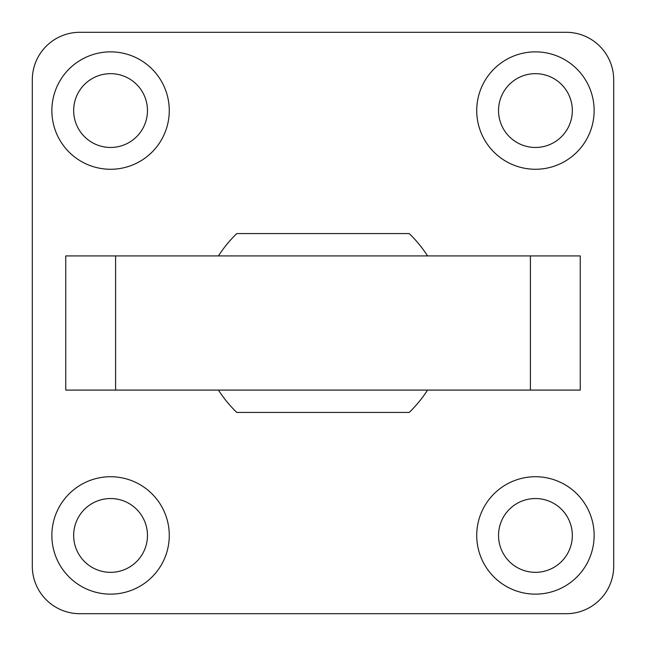 <?xml version="1.0" encoding="UTF-8"?>
<svg xmlns="http://www.w3.org/2000/svg" width="646" height="646" viewBox="0 0 646 646"><rect width="100%" height="100%" fill="white"/><g stroke="black" fill="none" stroke-linecap="round" stroke-linejoin="round"><path stroke-width="0.97" d="M613.7 566.179A47.521 47.521 0 0 1 566.179 613.7L79.821 613.7A47.521 47.521 0 0 1 32.3 566.179L32.3 79.821A47.521 47.521 0 0 1 79.821 32.3L566.179 32.3A47.521 47.521 0 0 1 613.7 79.821L613.7 566.179M498.534 110.563A36.895 36.895 0 0 0 553.88 142.516A36.895 36.895 0 0 0 553.88 78.61A36.895 36.895 0 0 0 498.534 110.563M594.134 110.563A58.697 58.697 0 0 1 506.084 161.403A58.697 58.697 0 0 1 506.084 59.731A58.697 58.697 0 0 1 594.134 110.563M73.668 535.437A36.895 36.895 0 0 0 129.014 567.39A36.895 36.895 0 0 0 129.014 503.484A36.895 36.895 0 0 0 73.668 535.437M169.268 535.437A58.697 58.697 0 0 1 81.218 586.269A58.697 58.697 0 0 1 81.218 484.597A58.697 58.697 0 0 1 169.268 535.437M73.668 110.563A36.895 36.895 0 0 0 129.014 142.516A36.895 36.895 0 0 0 129.014 78.61A36.895 36.895 0 0 0 73.668 110.563M169.268 110.563A58.697 58.697 0 0 1 81.218 161.403A58.697 58.697 0 0 1 81.218 59.731A58.697 58.697 0 0 1 169.268 110.563M498.534 535.437A36.895 36.895 0 0 0 553.88 567.39A36.895 36.895 0 0 0 553.88 503.484A36.895 36.895 0 0 0 498.534 535.437M594.134 535.437A58.697 58.697 0 0 1 506.084 586.269A58.697 58.697 0 0 1 506.084 484.597A58.697 58.697 0 0 1 594.134 535.437M65.747 390.087L580.253 390.087L580.253 255.913L65.747 255.913L65.747 390.087M218.453 255.913A124.218 124.218 0 0 1 236.807 233.553L409.193 233.553A124.218 124.218 0 0 1 427.547 255.913M218.453 390.087A124.218 124.218 0 0 0 236.807 412.447L409.193 412.447A124.218 124.218 0 0 0 427.547 390.087M255.913 233.553L390.087 233.553M255.913 412.447L390.087 412.447M530.398 390.087L530.398 255.913M115.602 390.087L115.602 255.913"/></g></svg>
